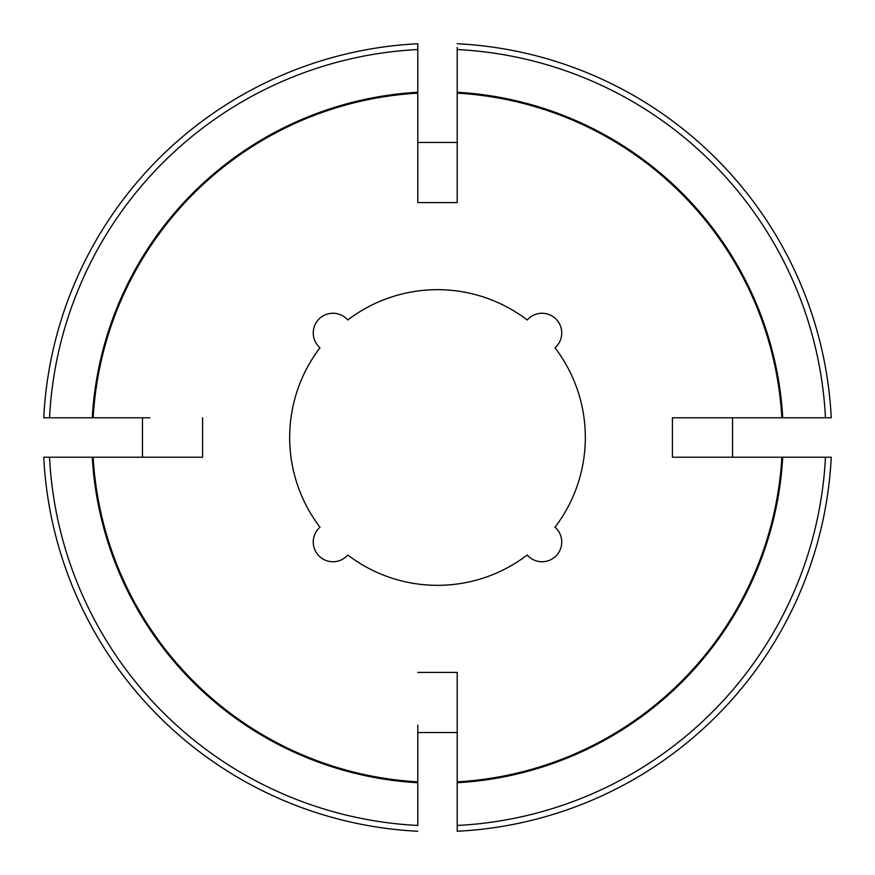 <?xml version="1.0" encoding="UTF-8"?>
<svg xmlns="http://www.w3.org/2000/svg" width="875" height="875" viewBox="0 0 875 875"><rect width="100%" height="100%" fill="white"/><g stroke="black" fill="none" stroke-linecap="round" stroke-linejoin="round"><path stroke-width="1.31" d="M417.791 47.523L417.791 43.75A394.242 394.242 0 0 0 43.75 417.791L149.887 417.791M457.209 825.464A388.467 388.467 0 0 0 825.464 457.209L831.25 457.209A394.242 394.242 0 0 1 457.209 831.25L457.209 781.845A344.903 344.903 0 0 0 781.845 457.209L672.416 457.209L732.528 457.209L732.528 417.791L672.416 417.791L672.416 457.209M825.464 457.209L781.845 457.209M417.791 831.25A394.242 394.242 0 0 1 43.75 457.209L49.536 457.209A388.467 388.467 0 0 0 417.791 825.464L417.791 725.113M417.791 43.75L417.791 202.584L417.791 142.472L457.209 142.472L457.209 202.584L457.209 93.155A344.903 344.903 0 0 1 781.845 417.791L672.416 417.791M527.198 319.988A19.709 19.709 0 0 1 555.975 319.025A19.709 19.709 0 0 1 555.013 347.802A147.842 147.842 0 0 1 555.013 527.198A19.709 19.709 0 0 1 555.975 555.975A19.709 19.709 0 0 1 527.198 555.013A147.842 147.842 0 0 1 347.802 555.013A19.709 19.709 0 0 1 319.025 555.975A19.709 19.709 0 0 1 319.988 527.198A147.842 147.842 0 0 1 319.988 347.802A19.709 19.709 0 0 1 319.025 319.025A19.709 19.709 0 0 1 347.802 319.988A147.842 147.842 0 0 1 527.198 319.988M457.209 781.845L457.209 672.416L417.791 672.416M417.791 202.584L457.209 202.584M417.791 93.155A344.903 344.903 0 0 0 93.155 417.791M49.536 457.209L202.584 457.209L202.584 417.791M93.155 457.209A344.903 344.903 0 0 0 417.791 781.845M457.209 47.523L457.209 93.155M457.209 43.75A394.242 394.242 0 0 1 831.25 417.791L781.845 417.791M202.584 457.209L142.472 457.209L142.472 417.791M457.209 672.416L457.209 732.528L417.791 732.528M457.209 782.742A345.811 345.811 0 0 0 782.742 457.209M92.258 457.209A345.811 345.811 0 0 0 417.791 782.742M782.742 417.791A345.811 345.811 0 0 0 457.209 92.258M417.791 92.258A345.811 345.811 0 0 0 92.258 417.791M417.791 49.536A388.467 388.467 0 0 0 49.536 417.791M825.464 417.791A388.467 388.467 0 0 0 457.209 49.536"/></g></svg>
